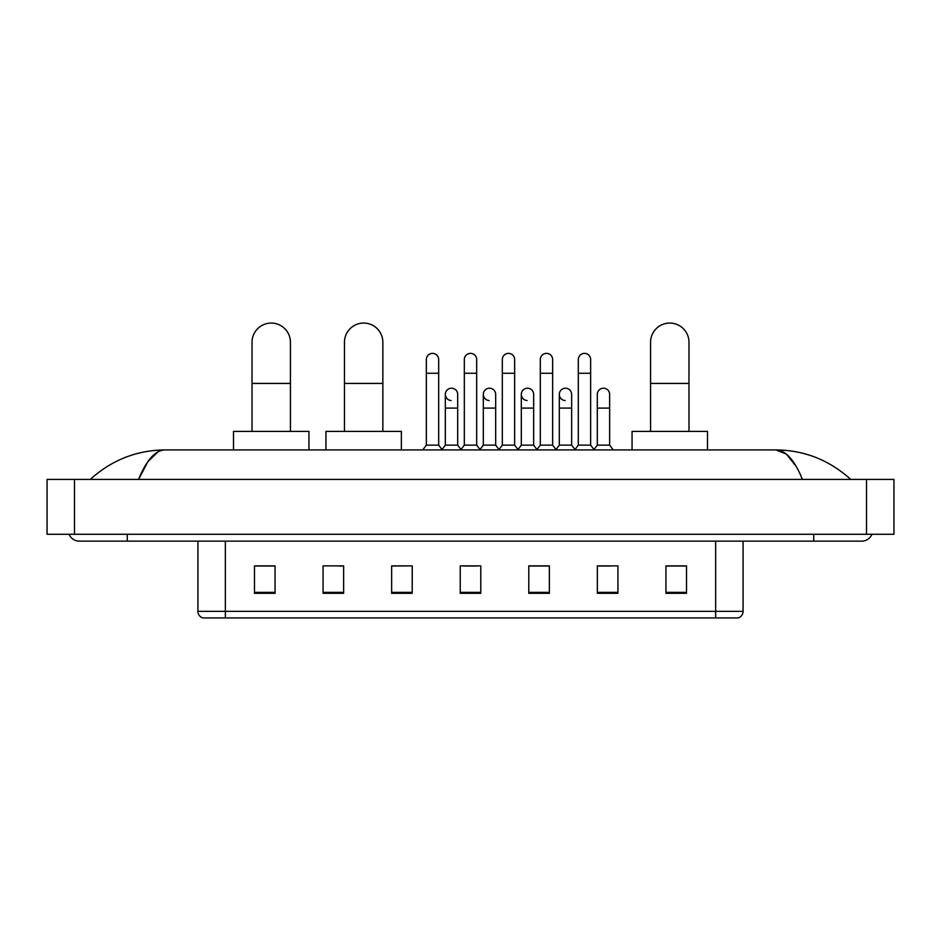 <?xml version="1.0" encoding="UTF-8"?>
<svg xmlns="http://www.w3.org/2000/svg" width="941" height="941" viewBox="0 0 941 941"><rect width="100%" height="100%" fill="white"/><g stroke="black" fill="none" stroke-linecap="round" stroke-linejoin="round"><path stroke-width="1.41" d="M715.654 617.931L715.654 611.356L743.084 611.356C742.896 614.638 741.249 616.837 738.144 617.931L202.856 617.931A6.858 6.858 0 0 1 197.916 611.356L197.916 541.134M686.507 593.312L686.507 565.882L665.934 565.882L665.934 593.312L686.507 593.312M617.931 593.312L617.931 565.882L597.359 565.882L597.359 593.312L617.931 593.312M549.356 593.312L549.356 565.882L528.783 565.882L528.783 593.312L549.356 593.312M275.066 593.312L275.066 565.882L254.493 565.882L254.493 593.312L275.066 593.312M343.641 593.312L343.641 565.882L323.069 565.882L323.069 593.312L343.641 593.312M412.217 593.312L412.217 565.882L391.644 565.882L391.644 593.312L412.217 593.312M480.78 593.312L480.78 565.882L460.22 565.882L460.22 593.312L480.78 593.312M597.359 566.023L610.321 566.023M412.217 565.882L391.644 566.023L412.217 565.882M338.972 566.023L343.641 566.023M539.628 566.023L534.347 566.023M463.642 566.023L477.358 566.023M275.066 566.023L254.493 566.023M549.356 566.023L528.783 566.023M686.507 566.023L665.934 566.023M127.282 534.276L127.282 541.134L861.721 541.134A10.974 10.974 0 0 0 871.895 534.276A10.974 10.974 0 0 1 861.721 541.134A10.974 10.974 0 0 0 871.895 534.276A10.974 10.974 0 0 1 861.721 541.134M69.105 534.276A10.974 10.974 0 0 0 79.279 541.134A10.974 10.974 0 0 1 69.105 534.276A10.974 10.974 0 0 0 79.279 541.134L127.282 541.134M802.414 479.416C794.545 460.055 785.711 450.221 775.902 449.927L165.098 449.927C155.289 450.221 146.455 460.055 138.586 479.416L147.819 461.69L157.97 451.856M74.48 479.416L893.95 479.416L893.95 534.276L47.05 534.276L47.05 479.416L74.48 479.416L74.48 534.276M893.95 479.416L893.95 534.276M848.417 477.299L850.746 479.416C829.162 459.973 804.214 450.151 775.902 449.927L786.347 454.115L796.133 466.313M92.583 477.299L90.254 479.416C111.732 460.02 136.68 450.186 165.098 449.927M252.023 431.413L252.023 342.265A19.196 19.196 0 0 1 271.22 323.069A19.196 19.196 0 0 1 290.428 342.265A19.196 19.196 0 0 0 271.22 323.069M290.428 431.413L290.428 342.265M308.942 449.927L308.942 431.413L233.509 431.413L233.509 449.927M344.465 431.413L344.465 342.265A19.196 19.196 0 0 1 363.661 323.069A19.196 19.196 0 0 1 382.858 342.265A19.196 19.196 0 0 0 363.661 323.069M382.858 431.413L382.858 342.265M401.372 449.927L401.372 431.413L325.939 431.413L325.939 449.927M650.572 431.413L650.572 342.265A19.196 19.196 0 0 1 669.78 323.069A19.196 19.196 0 0 1 688.977 342.265A19.196 19.196 0 0 0 669.78 323.069M688.977 431.413L688.977 342.265M707.491 449.927L707.491 431.413L632.058 431.413L632.058 449.927M426.344 373.259L438.682 373.259L438.682 445.128L426.344 445.128L426.344 359.544A6.175 6.175 0 0 1 432.895 353.381A6.175 6.175 0 0 1 438.682 359.544A6.175 6.175 0 0 0 432.895 353.381M426.344 445.128L422.732 449.927M438.682 445.128L442.282 449.927M464.325 373.259L476.675 373.259L476.675 445.128L464.325 445.128L464.325 359.544A6.175 6.175 0 0 1 470.888 353.381A6.175 6.175 0 0 1 476.675 359.544A6.175 6.175 0 0 0 470.888 353.381M464.325 445.128L460.725 449.927M476.675 445.128L480.275 449.927M502.318 373.259L514.656 373.259L514.656 445.128L502.318 445.128L502.318 359.544A6.175 6.175 0 0 1 508.881 353.381A6.175 6.175 0 0 1 514.656 359.544A6.175 6.175 0 0 0 508.881 353.381M502.318 445.128L498.718 449.927M514.656 445.128L518.268 449.927M540.31 373.259L552.649 373.259L552.649 445.128L540.31 445.128L540.31 359.544A6.175 6.175 0 0 1 546.874 353.381A6.175 6.175 0 0 1 552.649 359.544A6.175 6.175 0 0 0 546.874 353.381M540.31 445.128L536.711 449.927M552.649 445.128L556.249 449.927M578.303 373.259L590.642 373.259L590.642 445.128L578.303 445.128L578.303 359.544A6.175 6.175 0 0 1 584.855 353.381A6.175 6.175 0 0 1 590.642 359.544A6.175 6.175 0 0 0 584.855 353.381M578.303 445.128L574.704 449.927M590.642 445.128L594.241 449.927M451.115 400.537A6.175 6.175 0 0 1 445.328 394.385A6.175 6.175 0 0 1 451.892 388.221A6.175 6.175 0 0 1 457.679 394.385L457.679 408.1L445.328 408.1L445.328 394.385M457.679 408.1L457.679 445.128L445.328 445.128L445.328 408.1M445.328 445.128L442.011 449.563M457.679 445.128L461.008 449.563M489.108 400.537A6.175 6.175 0 0 1 483.321 394.385A6.175 6.175 0 0 1 489.885 388.221A6.175 6.175 0 0 1 495.672 394.385L495.672 408.1L483.321 408.1L483.321 394.385M495.672 408.1L495.672 445.128L483.321 445.128L483.321 408.1M483.321 445.128L479.992 449.563M495.672 445.128L498.989 449.563M527.101 400.537A6.175 6.175 0 0 1 521.314 394.385A6.175 6.175 0 0 1 527.877 388.221A6.175 6.175 0 0 1 533.653 394.385L533.653 408.1L521.314 408.1L521.314 394.385M533.653 408.1L533.653 445.128L521.314 445.128L521.314 408.1M521.314 445.128L517.985 449.563M533.653 445.128L536.982 449.563M565.094 400.537A6.175 6.175 0 0 1 559.307 394.385A6.175 6.175 0 0 1 565.859 388.221A6.175 6.175 0 0 1 571.646 394.385L571.646 408.1L559.307 408.1L559.307 394.385M571.646 408.1L571.646 445.128L559.307 445.128L559.307 408.1M559.307 445.128L555.978 449.563M571.646 445.128L574.975 449.563M597.3 394.385A6.175 6.175 0 0 1 603.851 388.221A6.175 6.175 0 0 1 609.639 394.385L609.639 408.1L597.3 408.1L597.3 394.385M609.639 408.1L609.639 445.128L597.3 445.128L597.3 408.1M597.3 445.128L593.971 449.563M609.639 445.128L613.238 449.927M197.916 611.356L225.346 611.356L225.346 617.931M225.346 541.134L225.346 611.356L715.654 611.356L715.654 541.134M480.78 592.36L460.22 592.36M412.217 592.36L391.644 592.36M343.641 592.36L323.069 592.36M275.066 592.36L254.493 592.36M549.356 592.36L528.783 592.36M617.931 592.36L597.359 592.36M686.507 592.36L665.934 592.36M813.718 534.276L813.718 541.134M866.52 479.416L866.52 534.276M252.023 383.41L290.428 383.41M344.465 383.41L382.858 383.41M650.572 383.41L688.977 383.41M743.084 611.356L743.084 541.134M438.682 373.259L438.682 359.544M476.675 373.259L476.675 359.544M514.656 373.259L514.656 359.544M552.649 373.259L552.649 359.544M590.642 373.259L590.642 359.544"/></g></svg>
